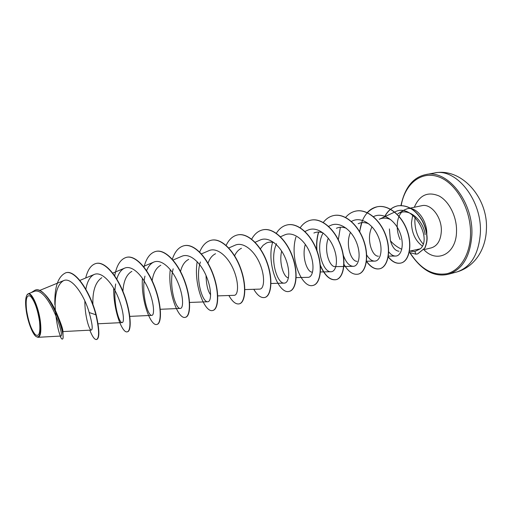 <?xml version="1.0" encoding="UTF-8"?>
<svg xmlns="http://www.w3.org/2000/svg" width="512" height="512" viewBox="0 0 512 512"><rect width="100%" height="100%" fill="white"/><g stroke="black" fill="none" stroke-linecap="round" stroke-linejoin="round"><path stroke-width="0.77" d="M39.526 321.338C40.557 332.717 39.174 337.171 35.373 334.701C31.354 329.946 28.416 321.734 26.554 310.054C25.434 298.944 26.72 294.323 30.426 296.198C34.541 300.691 37.574 309.069 39.526 321.338M40.019 321.76C41.133 333.254 39.859 338.195 36.192 336.589C32.416 334.259 27.52 321.075 26.106 309.664C25.242 302.656 25.491 297.837 26.861 295.206C29.792 289.05 38.176 305.6 40.019 321.76M26.957 295.046L28.147 293.862C31.712 291.629 38.746 307.469 40.41 321.779C41.446 331.462 40.64 336.634 37.99 337.286L36.352 336.691M401.779 249.267C397.382 247.315 393.587 244.461 390.406 240.704L389.402 228.915M401.491 212.339C398.701 215.757 397.261 220.314 397.184 226.01C397.197 230.707 398.17 235.213 400.096 239.526L399.955 239.379M409.466 251.155L414.854 251.533L420.39 248.787L409.459 251.187M426.803 234.106C427.162 220.122 416.32 206.291 407.341 208.71L404.243 209.952L397.818 213.85C408.205 206.771 423.411 220.045 425.146 234.669M57.35 314.938L56.698 313.312C60.832 322.95 62.906 328.928 62.931 331.258L63.002 334.976C62.515 330.054 60.627 323.373 57.35 314.938C51.501 300.192 41.869 288.218 35.424 290.08L35.283 290.106M92.947 305.472C92.314 291.482 95.258 282.221 101.779 277.702M122.906 291.296C123.578 281.005 126.566 274.362 131.872 271.366M152.147 280.685C153.395 272.749 156.288 267.603 160.819 265.261M180.525 271.462C182.067 265.331 184.794 261.306 188.698 259.386M210.643 294.829C207.859 291.238 206.323 284.794 206.035 275.488M208.006 263.232C209.677 258.502 212.198 255.334 215.558 253.728M234.618 255.763C236.294 252.115 238.573 249.619 241.459 248.282M260.365 248.877L263.091 245.325L266.445 243.008C268.845 241.958 271.398 241.843 274.106 242.669M288.461 277.779C284.058 277.875 278.707 263.43 281.651 251.078M312.25 272.115C307.283 272.602 301.485 256.877 305.331 244.39M313.869 233.03C316.762 231.731 319.846 231.706 323.13 232.947C314.874 247.264 322.861 272.595 330.989 271.738C336.467 271.859 338.733 259.571 333.402 246.995C328.179 234.349 316.55 226.016 307.968 230.131M343.366 255.36C346.01 262.419 349.274 266.074 353.165 266.33L335.066 266.63C329.606 267.155 323.578 250.502 328.275 238.17M336.39 228.288C339.526 226.88 342.861 226.893 346.4 228.333M357.12 261.325C351.187 261.875 345.024 244.442 350.496 232.32M358.176 223.706C361.581 222.17 365.171 222.246 368.947 223.923M378.451 256.192C372.058 256.768 365.824 238.643 372.032 226.822M394.925 211.949L379.251 219.27C382.918 217.619 386.752 217.747 390.758 219.654M398.982 251.232C395.27 250.899 392.41 247.386 390.406 240.704M420.39 248.787C432.8 237.83 411.91 202.118 394.931 211.962M388.678 251.808C390.854 254.598 393.126 256.013 395.488 256.058C401.549 256.205 404.813 244.275 399.725 232.077C394.797 219.885 382.72 212.096 373.798 216.486L373.414 216.653M366.688 254.982C369.126 258.989 371.77 261.03 374.611 261.114C380.602 261.242 383.533 249.171 378.349 236.877C373.318 224.525 361.421 216.589 352.576 220.87L351.379 221.421M353.165 266.33C358.906 266.458 361.517 254.298 356.256 241.837C351.149 229.37 339.347 221.21 330.643 225.421L328.576 226.355M296.16 277.613L308.045 277.338C313.216 277.421 315.174 265.082 309.728 252.314C304.435 239.533 292.928 230.982 284.499 234.989M276.563 243.686C269.261 258.726 277.139 283.987 284.294 283.123C289.158 283.194 290.746 270.739 285.216 257.83C279.802 244.87 268.493 236.141 260.198 240.019L255.104 242.266M259.693 289.101C264.23 289.19 265.427 276.614 259.802 263.539C254.285 250.419 243.13 241.453 235.021 245.242L228.774 247.968M234.189 295.309C238.374 295.386 239.174 282.72 233.453 269.472C227.821 256.179 216.858 246.976 208.928 250.669L201.434 253.888M200.41 261.971C194.976 278.106 202.342 302.586 207.738 301.76C211.539 301.824 211.942 289.075 206.093 275.622C200.358 262.163 189.581 252.73 181.85 256.275L173.024 260.045M173.184 268.8C168.467 285.325 175.578 309.248 180.288 308.442C183.693 308.506 183.635 295.642 177.683 282.022C171.814 268.365 161.28 258.694 153.747 262.112C150.714 263.488 148.326 266.342 146.586 270.675M144.954 276.096C141.037 292.941 147.77 316.141 151.776 315.373C154.746 315.469 154.214 302.47 148.147 288.666C142.15 274.81 131.827 264.87 124.557 268.173C121.05 269.798 118.464 273.434 116.806 279.072M115.686 283.962C112.602 301.062 118.88 323.283 122.138 322.579C124.646 322.675 123.622 309.594 117.427 295.565C111.302 281.549 101.242 271.302 94.202 274.47C90.061 276.493 87.277 281.402 85.843 289.203M84.858 300.96C84.774 316.211 89.299 330.438 91.315 330.086C92.992 329.395 92.275 323.539 89.178 312.518C84.333 295.149 71.558 276.41 63.507 280.698C58.125 283.853 55.322 291.821 55.104 304.602M60.698 336.032C65.376 337.734 47.59 284.96 33.702 291.59L28.141 293.843M66.163 272.691L65.888 272.749C75.302 269.773 90.074 292.115 95.898 314.81L96.173 314.746C90.349 292.058 75.578 269.715 66.163 272.691L66.022 272.717M55.104 304.499L55.373 310.426M55.43 311.226C56.55 322.483 58.182 330.682 60.333 335.821M60.147 336.083C61.043 338.189 61.754 339.194 62.272 339.091L62.547 339.021C63.085 338.861 63.238 337.51 63.002 334.976M65.888 272.749C58.112 276.25 54.426 286.893 54.848 304.672M62.272 339.091C67.437 338.522 48.358 284.698 35.142 290.138L31.277 292.557M89.83 330.17C92.358 336.659 94.579 339.77 96.506 339.514C99.456 338.074 99.258 329.843 95.898 314.81L89.178 312.518M96.173 314.746C99.526 329.779 99.725 338.01 96.768 339.45L96.506 339.514M96.346 263.398L96.474 263.373C105.274 261.35 117.446 276.096 124.346 294.963C131.328 313.818 131.635 330.995 127.514 331.77L127.386 331.795M126.79 257.261L126.918 257.235C136.077 255.142 148.486 269.498 155.187 288C161.984 306.49 161.728 323.469 157.082 324.378L156.96 324.41M156.09 251.354L156.205 251.328C165.696 249.171 178.31 263.162 184.832 281.318C191.456 299.456 190.675 316.243 185.542 317.274L185.427 317.299M184.307 245.664L184.422 245.638C194.214 243.443 207.002 257.075 213.344 274.886C219.795 292.685 218.534 309.267 212.96 310.419L212.851 310.445M211.488 240.186L211.603 240.16C221.664 237.907 234.605 251.206 240.787 268.691C247.078 286.163 245.37 302.554 239.392 303.821L239.283 303.846M237.696 234.899L237.798 234.88C248.109 232.576 261.19 245.555 267.219 262.733C273.357 279.891 271.232 296.096 264.877 297.453L264.768 297.478M262.995 229.798L263.098 229.779C273.626 227.45 286.822 240.115 292.698 256.986C298.688 273.837 296.179 289.856 289.478 291.309L289.376 291.334M287.405 224.877L287.507 224.858C298.24 222.49 311.533 234.867 317.267 251.443C323.117 267.994 320.262 283.834 313.235 285.376L313.139 285.395M310.989 220.128L311.085 220.109C321.997 217.696 335.379 229.792 340.979 246.093C346.701 262.368 343.507 278.029 336.186 279.642C330.157 280.48 324.87 275.642 320.326 265.126M316.992 250.675C316.403 244.096 316.973 237.882 318.701 232.032M333.792 215.526L333.888 215.507C344.966 213.082 358.413 224.909 363.878 240.928C369.472 256.928 365.978 272.403 358.387 274.093L358.298 274.118M355.846 211.085L355.936 211.066C367.155 208.608 380.666 220.179 386.01 235.936C391.475 251.667 387.706 266.97 379.866 268.73C375.2 269.658 370.739 267.142 366.477 261.197M359.731 231.846C361.382 218.067 367.232 209.709 377.261 206.765C388.512 204.314 401.939 215.379 407.258 230.701C412.71 245.946 408.979 261.395 400.96 263.027C396.499 263.917 392.256 261.818 388.237 256.723M384.979 216.256C388.109 210.515 392.384 207.034 397.798 205.811C407.501 204.73 415.622 209.606 422.176 220.442C425.318 226.4 426.963 232.358 427.117 238.317C427.085 241.35 426.349 244.602 424.902 248.077L417.69 253.888M85.702 277.99C87.744 269.542 91.251 264.691 96.218 263.424C105.011 261.402 117.184 276.154 124.083 295.021C131.066 313.882 131.379 331.059 127.264 331.827C122.253 333.574 113.37 310.49 113.67 288.218M114.714 275.808C116.634 265.12 120.614 258.944 126.669 257.286C135.827 255.194 148.23 269.549 154.938 288.058C161.734 306.547 161.485 323.533 156.845 324.442C150.797 326.522 140.883 301.011 142.413 278.291M144.019 267.11C146.291 258.08 150.278 252.838 155.968 251.379C165.453 249.222 178.067 263.213 184.595 281.37C191.213 299.514 190.438 316.301 185.312 317.331C178.291 319.712 167.539 292.358 170.253 269.555M172.339 259.258C174.854 251.52 178.81 246.995 184.192 245.69C193.978 243.488 206.765 257.12 213.114 274.938C219.565 292.736 218.304 309.325 212.736 310.477C204.8 313.152 193.357 284.39 197.19 261.696M199.699 252.058C202.381 245.357 206.272 241.402 211.379 240.205C221.434 237.952 234.374 251.251 240.563 268.742C246.854 286.214 245.152 302.611 239.174 303.872C235.802 304.493 232.371 301.702 228.883 295.507M226.131 245.389C228.909 239.52 232.73 236.032 237.587 234.925C247.891 232.621 260.973 245.6 267.002 262.784C273.146 279.942 271.021 296.154 264.666 297.504C261.05 298.176 257.421 295.443 253.779 289.299M251.674 239.149C254.509 233.965 258.253 230.854 262.886 229.824C273.414 227.488 286.611 240.16 292.486 257.037C298.483 273.888 295.974 289.907 289.274 291.36C279.04 294.688 266.246 264.166 272.595 242.298M276.352 233.28C279.219 228.666 282.874 225.869 287.309 224.896C298.035 222.528 311.328 234.906 317.062 251.488C322.918 268.045 320.064 283.878 313.043 285.421C302.24 288.902 289.171 258.605 295.949 237.03M300.205 227.731C303.085 223.597 306.643 221.069 310.893 220.147C321.805 217.741 335.187 229.837 340.787 246.138C346.509 262.419 343.322 278.074 336 279.686C330.118 280.538 324.915 275.898 320.384 265.766M316.749 250.029C316.256 243.674 316.851 237.67 318.528 232.026M323.283 222.458C326.15 218.726 329.619 216.422 333.702 215.546C344.774 213.12 358.227 224.947 363.693 240.973C369.286 256.973 365.792 272.454 358.208 274.138C353.133 275.053 348.397 271.808 343.994 264.403M338.317 239.75L340.365 227.27M345.606 217.427C348.454 214.042 351.834 211.93 355.757 211.098C366.976 208.646 380.486 220.218 385.824 235.974C391.296 251.712 387.526 267.014 379.693 268.774C375.091 269.69 370.675 267.251 366.451 261.44M359.584 231.597L362.394 220.339M367.136 212.71C369.965 209.574 373.28 207.603 377.088 206.797C388.333 204.346 401.766 215.418 407.085 230.739C412.538 245.984 408.806 261.44 400.787 263.072C396.384 263.955 392.192 261.914 388.198 256.934M384.851 216.211C387.981 210.515 392.243 207.059 397.626 205.843C407.328 204.762 415.456 209.638 422.003 220.48C425.146 226.438 426.797 232.397 426.944 238.355C426.912 241.389 426.176 244.646 424.736 248.115L417.606 253.907L415.93 254.182L414.854 251.533M409.222 252.397L415.93 254.182M456.582 272.045C470.784 267.398 478.714 254.413 480.365 233.082C482.272 200.115 455.917 167.507 434.246 173.03L425.805 174.586C447.347 169.069 473.664 201.958 471.853 235.13C470.266 256.595 462.413 269.638 448.294 274.266L456.582 272.045C475.13 266.784 485.741 249.069 486.4 229.542C488.352 198.003 461.523 167.149 434.246 173.03M401.21 205.491C404.87 184.006 421.088 170.419 438.758 176.902C456.435 183.11 471.43 209.894 470.522 235.11C469.914 255.053 459.923 270.573 446.944 273.709C432.749 275.955 420.512 269.037 410.227 252.96M422.406 246.08C415.462 240.96 411.814 233.222 411.462 222.874L412.685 215.123M407.341 208.71L421.805 205.702C430.982 203.232 441.939 217.165 441.338 231.091C440.781 240.339 437.44 245.933 431.315 247.872L423.885 249.683C436.928 263.731 456.429 254.054 456.531 231.334C456.947 216.851 449.178 201.312 439.078 195.981C427.827 191.27 419.571 195.027 414.304 207.264M409.85 252.762C421.382 270.304 434.195 277.478 448.294 274.266M415.085 217.338L414.835 221.05C415.104 230.56 417.914 238.227 423.251 244.051M39.482 290.522L63.494 280.672M62.931 331.584L91.315 330.086M79.872 280.41L94.202 274.47M98.067 323.776L122.138 322.592M112.749 273.107L124.55 268.166M129.811 316.378L151.776 315.379M143.488 266.445L153.747 262.106M160.294 309.28L180.288 308.442M189.587 302.458L207.738 301.76M217.76 295.891L234.189 295.322M244.877 289.568L259.693 289.114M270.989 283.482L284.294 283.123M280.48 236.768L284.493 234.982M304.954 231.469L307.962 230.118M320.429 271.955L330.989 271.75M366.477 261.216L374.611 261.114M388.333 256.115L395.488 256.058M60.698 336.051L37.99 337.306M400.966 205.491C404.845 187.546 413.126 177.248 425.805 174.586"/></g></svg>
